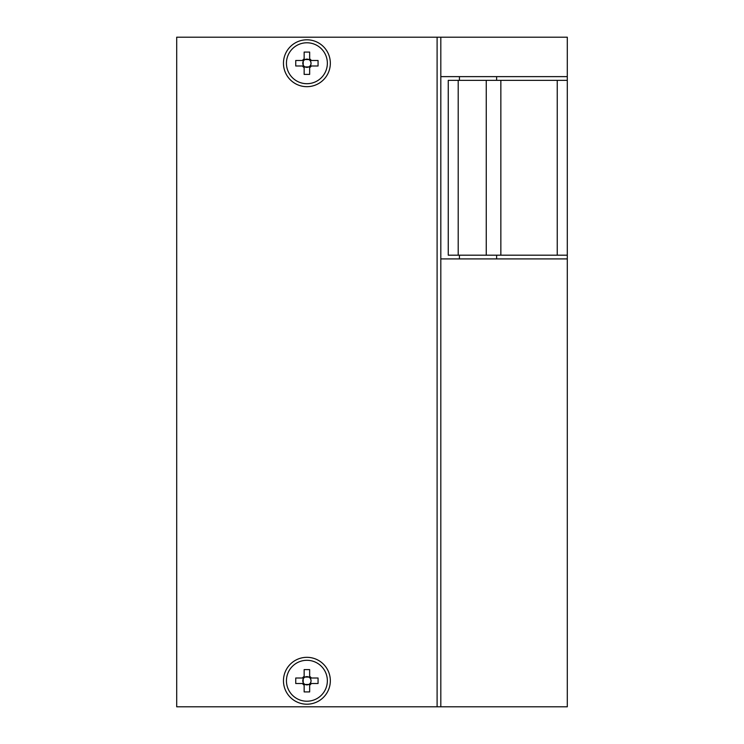 <?xml version="1.0" encoding="UTF-8"?>
<svg xmlns="http://www.w3.org/2000/svg" width="744" height="744" viewBox="0 0 744 744"><rect width="100%" height="100%" fill="white"/><g stroke="black" fill="none" stroke-linecap="round" stroke-linejoin="round"><path stroke-width="1.12" d="M440.82 37.2L567.3 37.2L567.3 76.632L440.82 76.632L440.82 37.2L176.7 37.2L176.7 706.8L440.82 706.8L440.82 258.912L567.3 258.912L567.3 706.8L440.82 706.8M440.82 76.632L440.82 258.912M567.3 258.912L567.3 255.192L448.26 255.192L448.26 80.352L567.3 80.352L567.3 76.632M306.9 39.804A23.436 23.436 0 0 0 283.464 63.24A23.436 23.436 0 0 0 306.9 86.676A23.436 23.436 0 0 0 330.336 63.24A23.436 23.436 0 0 0 306.9 39.804M306.9 657.324A23.436 23.436 0 0 0 283.464 680.76A23.436 23.436 0 0 0 306.9 704.196A23.436 23.436 0 0 0 330.336 680.76A23.436 23.436 0 0 0 306.9 657.324M437.1 706.8L437.1 37.2M496.62 76.632L496.62 80.352M496.62 255.192L496.62 258.912M459.42 76.632L459.42 80.352M459.42 255.192L459.42 258.912M567.3 255.192L567.3 80.352M303.199 65.993L303.199 61.399A4.139 4.139 0 0 0 309.988 65.993A4.139 4.139 0 0 0 310.601 61.399L311.104 63.24L310.601 65.993M327.36 63.24A20.46 20.46 0 0 0 306.9 42.78A20.46 20.46 0 0 0 286.44 63.24A20.46 20.46 0 0 0 306.9 83.7A20.46 20.46 0 0 0 327.36 63.24M309.653 66.328L309.653 74.4L304.147 74.4L304.147 66.328M310.601 60.487L310.601 61.399A4.139 4.139 0 0 0 309.653 60.152L309.653 52.08L304.147 52.08L304.147 60.152A4.139 4.139 0 0 0 303.812 60.487L295.74 60.487L295.74 65.993L303.812 65.993M309.653 66.941L304.147 66.941M309.653 60.152A4.139 4.139 0 0 0 308.741 59.539L309.653 59.539M304.147 59.539L305.059 59.539A4.139 4.139 0 0 0 304.147 60.152M305.059 59.539L308.741 59.539A4.139 4.139 0 0 0 305.059 59.539M303.812 60.487A4.139 4.139 0 0 0 303.199 61.399L303.199 60.487M309.988 65.993L318.06 65.993L318.06 60.487L309.988 60.487M309.653 67.63A5.18 5.18 0 0 0 311.29 65.993M302.51 65.993A5.18 5.18 0 0 0 304.147 67.63M304.147 58.85A5.18 5.18 0 0 0 302.51 60.487M311.29 60.487A5.18 5.18 0 0 0 309.653 58.85M303.199 683.513L303.199 678.919A4.139 4.139 0 0 0 309.988 683.513A4.139 4.139 0 0 0 310.601 678.919L311.104 680.76L310.601 683.513M327.36 680.76A20.46 20.46 0 0 0 306.9 660.3A20.46 20.46 0 0 0 286.44 680.76A20.46 20.46 0 0 0 306.9 701.22A20.46 20.46 0 0 0 327.36 680.76M309.653 683.848L309.653 691.92L304.147 691.92L304.147 683.848M310.601 678.007L310.601 678.919A4.139 4.139 0 0 0 309.653 677.672L309.653 669.6L304.147 669.6L304.147 677.672A4.139 4.139 0 0 0 303.812 678.007L295.74 678.007L295.74 683.513L303.812 683.513M309.653 684.461L304.147 684.461M309.653 677.672A4.139 4.139 0 0 0 308.741 677.059L309.653 677.059M304.147 677.059L305.059 677.059A4.139 4.139 0 0 0 304.147 677.672M305.059 677.059L308.741 677.059A4.139 4.139 0 0 0 305.059 677.059M303.812 678.007A4.139 4.139 0 0 0 303.199 678.919L303.199 678.007M309.988 683.513L318.06 683.513L318.06 678.007L309.988 678.007M309.653 685.15A5.18 5.18 0 0 0 311.29 683.513M302.51 683.513A5.18 5.18 0 0 0 304.147 685.15M304.147 676.37A5.18 5.18 0 0 0 302.51 678.007M311.29 678.007A5.18 5.18 0 0 0 309.653 676.37M557.247 255.192L557.247 80.352M500.851 255.192L500.851 80.352M486.251 255.192L486.251 80.352M458.202 255.192L458.202 80.352"/></g></svg>
